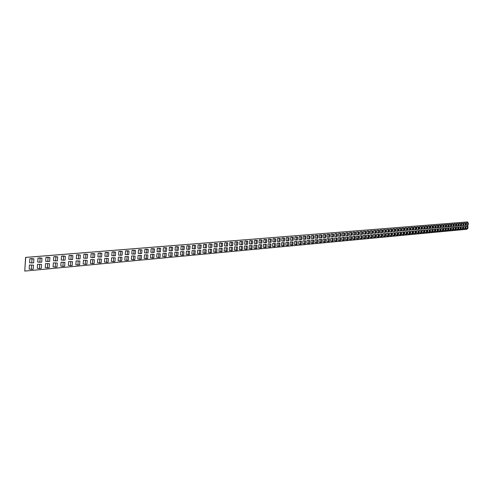 <?xml version="1.0" encoding="UTF-8"?>
<svg xmlns="http://www.w3.org/2000/svg" width="493" height="493" viewBox="0 0 493 493"><rect width="100%" height="100%" fill="white"/><g stroke="black" fill="none" stroke-linecap="round" stroke-linejoin="round"><path stroke-width="0.74" d="M31.755 258.572L29.863 258.726L29.586 262.769L33.623 262.905L33.9 258.868L31.755 258.572M39.834 257.907L37.973 258.061L37.696 262.066L41.689 262.202L41.967 258.203L39.834 257.907M47.772 257.254L45.948 257.408L45.67 261.382L49.62 261.518L49.898 257.549L47.772 257.254M55.586 256.613L53.786 256.761L53.515 260.705L57.416 260.84L57.693 256.902L55.586 256.613M63.264 255.984L61.496 256.132L61.224 260.039L65.082 260.175L65.359 256.268L63.264 255.984M70.813 255.368L69.075 255.51L68.804 259.386L72.625 259.521L72.896 255.645L70.813 255.368M78.245 254.758L76.532 254.893L76.261 258.739L80.039 258.874L80.316 255.035L78.245 254.758M85.548 254.154L83.872 254.296L83.594 258.11L87.335 258.24L87.612 254.431L85.548 254.154M92.739 253.568L91.088 253.704L90.817 257.482L94.514 257.617L94.792 253.84L92.739 253.568M99.814 252.983L98.187 253.119L97.916 256.871L101.583 257.007L101.854 253.254L99.814 252.983M106.778 252.416L105.175 252.545L104.904 256.268L108.534 256.403L108.805 252.681L106.778 252.416M113.63 251.849L112.053 251.978L111.782 255.676L115.374 255.805L115.645 252.12L113.63 251.849M120.372 251.301L118.825 251.424L118.554 255.091L122.11 255.226L122.381 251.566L120.372 251.301M127.015 250.752L125.487 250.882L125.222 254.517L128.741 254.647L129.006 251.017L127.015 250.752M133.554 250.216L132.05 250.339L131.785 253.95L135.267 254.08L135.538 250.475L133.554 250.216M139.994 249.686L138.515 249.809L138.243 253.39L141.694 253.525L141.966 249.945L139.994 249.686M146.335 249.168L144.874 249.285L144.609 252.841L148.029 252.971L148.294 249.421L146.335 249.168M152.583 248.657L151.141 248.774L150.876 252.299L154.266 252.434L154.531 248.91L152.583 248.657M158.734 248.152L157.316 248.269L157.051 251.769L160.41 251.898L160.669 248.398L158.734 248.152M164.798 247.652L163.399 247.769L163.134 251.245L166.461 251.375L166.72 247.899L164.798 247.652M170.769 247.166L169.395 247.276L169.13 250.727L172.421 250.857L172.686 247.412L170.769 247.166M176.654 246.679L175.298 246.79L175.033 250.216L178.3 250.345L178.558 246.925L176.654 246.679M182.453 246.204L181.116 246.315L180.857 249.717L184.086 249.84L184.351 246.445L182.453 246.204M188.172 245.736L186.853 245.841L186.594 249.218L189.793 249.347L190.058 245.976L188.172 245.736M193.804 245.274L192.504 245.378L192.245 248.731L195.419 248.86L195.678 245.508L193.804 245.274M199.357 244.818L198.081 244.922L197.822 248.25L200.965 248.38L201.224 245.052L199.357 244.818M204.835 244.368L203.572 244.473L203.319 247.776L206.431 247.905L206.69 244.602L204.835 244.368M210.234 243.924L208.989 244.029L208.736 247.307L211.824 247.437L212.082 244.158L210.234 243.924M215.558 243.487L214.332 243.591L214.079 246.845L217.142 246.975L217.401 243.721L215.558 243.487M220.815 243.055L219.601 243.154L219.348 246.389L222.386 246.518L222.639 243.283L220.815 243.055M225.991 242.63L224.796 242.729L224.543 245.945L227.556 246.069L227.809 242.858L225.991 242.63M231.1 242.211L229.923 242.309L229.67 245.502L232.659 245.625L232.912 242.439L231.1 242.211M236.141 241.798L234.982 241.897L234.73 245.064L237.688 245.187L237.94 242.02L236.141 241.798M241.114 241.391L239.968 241.484L239.715 244.633L242.655 244.756L242.901 241.613L241.114 241.391M246.019 240.991L244.892 241.083L244.639 244.208L247.548 244.331L247.8 241.206L246.019 240.991M250.863 240.59L249.748 240.683L249.495 243.788L252.385 243.912L252.632 240.812L250.863 240.59M255.639 240.202L254.536 240.288L254.289 243.376L257.155 243.499L257.401 240.418L255.639 240.202M260.353 239.814L259.269 239.9L259.016 242.969L261.857 243.092L262.11 240.029L260.353 239.814M265.006 239.432L263.934 239.518L263.687 242.568L266.503 242.685L266.75 239.641L265.006 239.432M269.603 239.056L268.543 239.142L268.297 242.168L271.088 242.291L271.335 239.265L269.603 239.056M274.133 238.68L273.091 238.766L272.845 241.773L275.618 241.897L275.864 238.889L274.133 238.68M278.613 238.316L277.584 238.396L277.337 241.385L280.086 241.508L280.332 238.52L278.613 238.316M283.031 237.953L282.014 238.033L281.768 241.003L284.498 241.126L284.744 238.156L283.031 237.953M287.394 237.595L286.39 237.675L286.15 240.627L288.855 240.744L289.101 237.799L287.394 237.595M291.708 237.238L290.716 237.318L290.469 240.251L293.162 240.374L293.403 237.441L291.708 237.238M295.966 236.893L294.98 236.973L294.74 239.888L297.408 240.005L297.649 237.09L295.966 236.893M300.169 236.548L299.202 236.628L298.961 239.524L301.605 239.641L301.845 236.745L300.169 236.548M304.323 236.202L303.361 236.283L303.121 239.16L305.752 239.278L305.993 236.406L304.323 236.202M308.421 235.87L307.478 235.944L307.238 238.809L309.844 238.926L310.085 236.067L308.421 235.87M315.187 239.672L314.947 242.494L316.598 242.698L317.517 242.611L317.757 239.789L315.187 239.672L317.757 239.789M319.156 239.321L318.916 242.131L320.555 242.328L321.467 242.242L321.701 239.432L319.156 239.321L321.701 239.432M323.075 238.969L322.841 241.761L324.468 241.958L325.368 241.878L325.608 239.087L323.075 238.969L325.608 239.087M326.951 238.63L326.711 241.404L328.338 241.601L329.225 241.515L329.46 238.741L326.951 238.63L329.46 238.741M330.778 238.292L330.544 241.046L332.159 241.243L333.04 241.157L333.274 238.402L330.778 238.292L333.274 238.402M334.562 237.953L334.328 240.695L335.936 240.892L336.805 240.806L337.039 238.07L334.562 237.953L337.039 238.07M338.297 237.62L338.069 240.35L339.671 240.541L340.527 240.461L340.762 237.737L338.297 237.62L340.762 237.737M341.994 237.293L341.766 240.005L343.356 240.196L344.206 240.116L344.441 237.41L341.994 237.293L344.441 237.41M345.648 236.973L345.42 239.666L347.004 239.857L347.842 239.777L348.076 237.084L345.648 236.973L348.076 237.084M349.26 236.652L349.032 239.333L350.609 239.518L351.441 239.444L351.669 236.763L349.26 236.652L351.669 236.763M352.834 236.332L352.6 239L354.177 239.185L354.991 239.111L355.225 236.443L352.834 236.332L355.225 236.443M356.365 236.024L356.131 238.674L357.696 238.858L358.51 238.778L358.738 236.135L356.365 236.024L358.738 236.135M359.853 235.709L359.625 238.347L361.184 238.532L361.985 238.458L362.213 235.82L359.853 235.709L362.213 235.82M363.304 235.407L363.076 238.027L364.629 238.211L365.418 238.137L365.646 235.518L363.304 235.407L365.646 235.518M366.718 235.106L366.49 237.712L368.037 237.891L368.819 237.817L369.047 235.21L366.718 235.106L369.047 235.21M370.095 234.804L369.867 237.398L371.402 237.577L372.178 237.503L372.406 234.914L370.095 234.804L372.406 234.914M373.429 234.508L373.207 237.084L374.735 237.262L375.5 237.195L375.728 234.619L373.429 234.508L375.728 234.619M376.732 234.218L376.51 236.782L378.032 236.954L378.79 236.886L379.012 234.323L376.732 234.218L379.012 234.323M379.998 233.929L379.776 236.474L381.292 236.652L382.044 236.585L382.266 234.033L379.998 233.929L382.266 234.033M383.227 233.639L383.006 236.178L384.515 236.35L385.255 236.283L385.483 233.75L383.227 233.639L385.483 233.75M386.426 233.355L386.204 235.876L387.708 236.055L388.441 235.987L388.663 233.466L386.426 233.355L388.663 233.466M389.587 233.078L389.365 235.586L390.863 235.759L391.59 235.691L391.806 233.183L389.587 233.078L391.806 233.183M392.711 232.801L392.496 235.297L393.981 235.469L394.702 235.401L394.924 232.906L392.711 232.801L394.924 232.906M395.811 232.523L395.589 235.007L397.075 235.179L397.783 235.112L398.005 232.634L395.811 232.523L398.005 232.634M398.868 232.252L398.652 234.723L400.131 234.89L400.834 234.828L401.049 232.357L398.868 232.252L401.049 232.357M401.9 231.981L401.684 234.44L403.151 234.613L403.847 234.545L404.069 232.092L401.9 231.981L404.069 232.092M404.901 231.716L404.679 234.163L406.146 234.329L406.836 234.267L407.052 231.827L404.901 231.716L407.052 231.827M407.865 231.457L407.649 233.885L409.11 234.052L409.788 233.99L410.003 231.562L407.865 231.457L410.003 231.562M410.805 231.192L410.589 233.614L412.037 233.781L412.715 233.719L412.931 231.303L410.805 231.192L412.931 231.303M413.707 230.94L413.491 233.343L414.94 233.509L415.605 233.448L415.821 231.044L413.707 230.94L415.821 231.044M416.585 230.681L416.369 233.078L417.811 233.238L418.471 233.177L418.686 230.786L416.585 230.681L418.686 230.786M419.432 230.428L419.223 232.813L420.652 232.973L421.305 232.912L421.521 230.533L419.432 230.428L421.521 230.533M422.255 230.182L422.039 232.548L423.469 232.714L424.116 232.653L424.325 230.286L422.255 230.182L424.325 230.286M425.046 229.935L424.83 232.289L426.254 232.456L426.895 232.394L427.104 230.034L425.046 229.935L427.104 230.034M427.807 229.689L427.591 232.037L429.009 232.197L429.643 232.135L429.853 229.793L427.807 229.689L429.853 229.793M430.543 229.448L430.327 231.778L431.739 231.938L432.367 231.883L432.577 229.547L430.543 229.448L432.577 229.547M433.248 229.208L433.039 231.531L434.444 231.685L435.066 231.63L435.276 229.307L433.248 229.208L435.276 229.307M435.929 228.968L435.72 231.279L437.118 231.439L437.735 231.377L437.944 229.072L435.929 228.968L437.944 229.072M438.585 228.734L438.376 231.032L439.768 231.192L440.378 231.131L440.588 228.832L438.585 228.734L440.588 228.832M441.21 228.499L441.007 230.792L442.394 230.946L442.997 230.89L443.201 228.604L441.21 228.499L443.201 228.604M443.817 228.271L443.608 230.545L444.988 230.699L445.586 230.644L445.795 228.37L443.817 228.271L445.795 228.37M446.393 228.037L446.19 230.305L447.564 230.459L448.155 230.41L448.365 228.142L446.393 228.037L448.365 228.142M448.95 227.815L448.741 230.071L450.109 230.225L450.701 230.169L450.904 227.914L448.95 227.815L450.904 227.914M451.477 227.587L451.274 229.837L452.636 229.991L453.215 229.935L453.424 227.692L451.477 227.587L453.424 227.692M453.979 227.365L453.776 229.602L455.138 229.756L455.711 229.701L455.914 227.47L453.979 227.365L455.914 227.47M456.463 227.15L456.259 229.374L457.615 229.522L458.182 229.473L458.385 227.248L456.463 227.15L458.385 227.248M458.921 226.928L458.718 229.146L460.068 229.294L460.628 229.239L460.832 227.026L458.921 226.928L460.832 227.026M461.356 226.712L461.152 228.918L462.496 229.066L463.056 229.017L463.26 226.811L461.356 226.712L463.26 226.811M463.765 226.503L463.568 228.69L464.905 228.844L465.454 228.789L465.657 226.601L463.765 226.503L465.657 226.601M312.476 235.537L311.539 235.611L311.305 238.458L313.893 238.575L314.127 235.734L312.476 235.537M467.019 222.854L466.47 222.898L466.267 225.085L468.147 225.184L468.35 223.002L467.019 222.854M467.598 222.916L467.691 221.918L25.698 257.426L24.761 271.088L467.013 229.251L467.074 228.598M467.284 226.305L467.382 225.209M466.156 226.287L465.953 228.469L467.284 228.623L467.839 228.567L468.036 226.386L466.156 226.287L468.036 226.386M464.634 223.052L464.079 223.095L463.876 225.289L465.768 225.387L465.971 223.193L464.634 223.052M462.231 223.249L461.67 223.292L461.466 225.498L463.371 225.597L463.574 223.397L462.231 223.249M459.803 223.446L459.236 223.495L459.032 225.708L460.943 225.806L461.146 223.594L459.803 223.446M457.35 223.649L456.777 223.693L456.573 225.917L458.496 226.022L458.706 223.797L457.35 223.649M454.879 223.853L454.3 223.896L454.096 226.133L456.031 226.232L456.235 224.001L454.879 223.853M452.377 224.056L451.798 224.105L451.588 226.349L453.535 226.453L453.739 224.204L452.377 224.056M449.856 224.26L449.271 224.309L449.061 226.57L451.021 226.669L451.224 224.414L449.856 224.26M447.311 224.469L446.713 224.518L446.51 226.786L448.476 226.891L448.685 224.623L447.311 224.469M444.735 224.685L444.138 224.734L443.934 227.008L445.912 227.113L446.116 224.833L444.735 224.685M442.141 224.894L441.537 224.944L441.327 227.236L443.318 227.335L443.527 225.048L442.141 224.894M439.522 225.11L438.906 225.159L438.702 227.464L440.699 227.563L440.908 225.264L439.522 225.11M436.872 225.326L436.256 225.381L436.046 227.692L438.061 227.797L438.271 225.486L436.872 225.326M434.197 225.547L433.575 225.597L433.365 227.92L435.393 228.025L435.602 225.702L434.197 225.547M431.498 225.769L430.87 225.819L430.654 228.154L432.694 228.259L432.903 225.923L431.498 225.769M428.768 225.991L428.134 226.047L427.924 228.395L429.97 228.493L430.186 226.151L428.768 225.991M426.014 226.219L425.373 226.269L425.163 228.629L427.221 228.734L427.437 226.379L426.014 226.219M423.234 226.447L422.581 226.503L422.372 228.869L424.442 228.974L424.658 226.607L423.234 226.447M420.418 226.675L419.765 226.731L419.549 229.116L421.638 229.22L421.854 226.835L420.418 226.675M417.583 226.909L416.918 226.965L416.702 229.362L418.803 229.467L419.019 227.07L417.583 226.909M414.712 227.144L414.046 227.199L413.83 229.609L415.944 229.713L416.16 227.31L414.712 227.144M411.815 227.384L411.137 227.439L410.922 229.861L413.048 229.966L413.263 227.55L411.815 227.384M408.888 227.624L408.204 227.68L407.988 230.114L410.127 230.219L410.342 227.791L408.888 227.624M405.924 227.865L405.234 227.926L405.018 230.367L407.175 230.477L407.391 228.031L405.924 227.865M402.935 228.111L402.239 228.167L402.023 230.625L404.186 230.736L404.408 228.277L402.935 228.111M399.915 228.358L399.213 228.419L398.991 230.89L401.173 230.995L401.388 228.53L399.915 228.358M396.859 228.61L396.15 228.672L395.928 231.155L398.122 231.26L398.344 228.777L396.859 228.61M393.778 228.863L393.057 228.925L392.835 231.42L395.041 231.531L395.263 229.035L393.778 228.863M390.653 229.122L389.932 229.177L389.71 231.692L391.929 231.796L392.151 229.288L390.653 229.122M387.504 229.381L386.771 229.436L386.549 231.963L388.786 232.074L389.008 229.553L387.504 229.381M384.318 229.639L383.572 229.701L383.351 232.24L385.606 232.351L385.828 229.812L384.318 229.639M381.095 229.904L380.343 229.966L380.121 232.517L382.389 232.628L382.611 230.077L381.095 229.904M377.841 230.169L377.083 230.231L376.855 232.801L379.135 232.912L379.363 230.348L377.841 230.169M374.544 230.441L373.78 230.502L373.552 233.084L375.851 233.195L376.079 230.619L374.544 230.441M371.217 230.718L370.44 230.779L370.218 233.374L372.529 233.485L372.757 230.89L371.217 230.718M367.852 230.989L367.069 231.057L366.841 233.664L369.171 233.774L369.399 231.168L367.852 230.989M364.45 231.272L363.655 231.334L363.427 233.959L365.775 234.07L365.997 231.451L364.45 231.272M361.012 231.55L360.204 231.618L359.976 234.255L362.337 234.366L362.565 231.735L361.012 231.55M357.53 231.839L356.716 231.907L356.488 234.557L358.861 234.668L359.095 232.018L357.53 231.839M354.011 232.129L353.185 232.197L352.957 234.859L355.348 234.976L355.582 232.308L354.011 232.129M350.449 232.419L349.617 232.486L349.389 235.167L351.799 235.284L352.027 232.604L350.449 232.419M346.85 232.714L346.006 232.782L345.778 235.481L348.2 235.592L348.434 232.899L346.85 232.714M343.208 233.016L342.358 233.084L342.124 235.796L344.564 235.913L344.798 233.201L343.208 233.016M339.523 233.318L338.66 233.386L338.426 236.116L340.885 236.227L341.119 233.503L339.523 233.318M335.795 233.62L334.926 233.694L334.692 236.437L337.169 236.554L337.403 233.811L335.795 233.62M332.023 233.929L331.142 234.002L330.908 236.763L333.404 236.88L333.638 234.12L332.023 233.929M328.202 234.243L327.315 234.317L327.081 237.096L329.589 237.213L329.829 234.434L328.202 234.243M324.339 234.563L323.439 234.637L323.205 237.429L325.737 237.546L325.972 234.754L324.339 234.563M320.432 234.884L319.519 234.958L319.285 237.768L321.837 237.885L322.071 235.075L320.432 234.884M316.475 235.204L315.557 235.284L315.317 238.113L317.886 238.23L318.127 235.401L316.475 235.204M311.169 240.029L310.935 242.87L312.587 243.067L313.517 242.981L313.758 240.14L311.169 240.029L313.758 240.14M307.108 240.387L306.868 243.246L308.532 243.45L309.475 243.363L309.715 240.504L307.108 240.387L309.715 240.504M302.992 240.75L302.751 243.628L304.421 243.832L305.377 243.745L305.617 240.867L302.992 240.75L305.617 240.867M298.826 241.12L298.585 244.017L300.262 244.22L301.229 244.134L301.469 241.237L298.826 241.12L301.469 241.237M294.611 241.496L294.364 244.411L296.053 244.614L297.032 244.522L297.273 241.613L294.611 241.496L297.273 241.613M290.34 241.872L290.094 244.805L291.788 245.015L292.78 244.922L293.027 241.989L290.34 241.872L293.027 241.989M286.014 242.254L285.774 245.206L287.474 245.415L288.479 245.323L288.719 242.377L286.014 242.254L288.719 242.377M281.632 242.642L281.392 245.613L283.105 245.822L284.122 245.73L284.362 242.766L281.632 242.642L284.362 242.766M277.202 243.037L276.955 246.025L278.674 246.235L279.704 246.143L279.95 243.16L277.202 243.037L279.95 243.16M272.709 243.437L272.463 246.445L274.194 246.654L275.236 246.562L275.482 243.554L272.709 243.437L275.482 243.554M268.161 243.838L267.915 246.864L269.653 247.079L270.706 246.981L270.953 243.961L268.161 243.838L270.953 243.961M263.552 244.251L263.305 247.295L265.049 247.511L266.121 247.412L266.368 244.368L263.552 244.251L266.368 244.368M258.88 244.664L258.634 247.726L260.39 247.948L261.475 247.843L261.721 244.781L258.88 244.664L261.721 244.781M254.148 245.083L253.901 248.164L255.664 248.386L256.767 248.287L257.013 245.2L254.148 245.083L257.013 245.2M249.359 245.508L249.107 248.614L250.882 248.836L251.997 248.731L252.243 245.625L249.359 245.508L252.243 245.625M244.497 245.939L244.251 249.064L246.032 249.285L247.159 249.181L247.412 246.056L244.497 245.939L247.412 246.056M239.58 246.371L239.327 249.52L241.12 249.748L242.26 249.637L242.513 246.494L239.58 246.371L242.513 246.494M234.588 246.814L234.335 249.982L236.135 250.21L237.293 250.105L237.546 246.938L234.588 246.814L237.546 246.938M229.528 247.264L229.276 250.456L231.088 250.684L232.265 250.573L232.517 247.387L229.528 247.264L232.517 247.387M224.401 247.72L224.149 250.931L225.967 251.159L227.162 251.048L227.415 247.843L224.401 247.72L227.415 247.843M219.206 248.176L218.954 251.412L220.778 251.646L221.986 251.535L222.244 248.299L219.206 248.176L222.244 248.299M213.937 248.645L213.679 251.905L215.521 252.139L216.741 252.022L217 248.768L213.937 248.645L217 248.768M208.594 249.119L208.336 252.398L210.184 252.638L211.429 252.521L211.682 249.242L208.594 249.119L211.682 249.242M203.171 249.6L202.919 252.903L204.774 253.143L206.037 253.026L206.29 249.723L203.171 249.6L206.29 249.723M197.681 250.087L197.422 253.414L199.289 253.655L200.565 253.531L200.824 250.21L197.681 250.087L200.824 250.21M192.104 250.58L191.845 253.932L193.724 254.172L195.018 254.055L195.277 250.709L192.104 250.58L195.277 250.709M186.446 251.085L186.188 254.456L188.079 254.702L189.392 254.579L189.651 251.208L186.446 251.085L189.651 251.208M180.715 251.59L180.45 254.986L182.348 255.238L183.686 255.109L183.944 251.72L180.715 251.59L183.944 251.72M174.892 252.108L174.633 255.528L176.537 255.781L177.893 255.651L178.152 252.231L174.892 252.108L178.152 252.231M168.988 252.632L168.723 256.077L170.64 256.329L172.014 256.2L172.279 252.755L168.988 252.632L172.279 252.755M162.992 253.162L162.727 256.637L164.656 256.89L166.049 256.761L166.314 253.291L162.992 253.162L166.314 253.291M156.91 253.698L156.645 257.198L158.586 257.457L159.997 257.321L160.262 253.827L156.91 253.698L160.262 253.827M150.735 254.246L150.47 257.771L152.417 258.03L153.853 257.901L154.118 254.376L150.735 254.246L154.118 254.376M144.461 254.801L144.196 258.357L146.156 258.615L147.617 258.48L147.882 254.93L144.461 254.801L147.882 254.93M138.095 255.368L137.83 258.948L139.802 259.213L141.281 259.071L141.553 255.497L138.095 255.368L141.553 255.497M131.637 255.941L131.366 259.546L133.35 259.811L134.854 259.675L135.119 256.07L131.637 255.941L135.119 256.07M125.074 256.52L124.803 260.156L126.8 260.427L128.322 260.286L128.593 256.65L125.074 256.52L128.593 256.65M118.406 257.112L118.135 260.779L120.144 261.05L121.691 260.902L121.962 257.241L118.406 257.112L121.962 257.241M111.634 257.716L111.363 261.407L113.378 261.678L114.955 261.53L115.226 257.845L111.634 257.716L115.226 257.845M104.756 258.326L104.485 262.042L106.513 262.319L108.115 262.171L108.38 258.455L104.756 258.326L108.38 258.455M97.768 258.942L97.497 262.695L99.537 262.972L101.157 262.818L101.429 259.071L97.768 258.942L101.429 259.071M90.663 259.571L90.392 263.354L92.444 263.632L94.095 263.478L94.366 259.706L90.663 259.571L94.366 259.706M83.446 260.212L83.175 264.026L85.234 264.31L86.916 264.149L87.187 260.347L83.446 260.212L87.187 260.347M76.113 260.865L75.836 264.704L77.912 264.994L79.619 264.833L79.891 260.994L76.113 260.865L79.891 260.994M68.65 261.524L68.379 265.4L70.462 265.69L72.2 265.524L72.471 261.654L68.65 261.524L72.471 261.654M61.07 262.196L60.799 266.103L62.894 266.393L64.657 266.232L64.934 262.331L61.07 262.196L64.934 262.331M53.361 262.88L53.084 266.818L55.198 267.114L56.991 266.947L57.262 263.009L53.361 262.88L57.262 263.009M45.522 263.576L45.245 267.545L47.365 267.847L49.189 267.674L49.466 263.706L45.522 263.576L49.466 263.706M37.542 264.279L37.271 268.284L39.403 268.586L41.258 268.414L41.535 264.414L37.542 264.279L41.535 264.414M29.432 265L29.155 269.042L31.299 269.344L33.191 269.172L33.469 265.135L29.432 265L33.469 265.135M467.691 221.918L25.581 257.408L24.761 271.088M468.35 223.002L466.47 222.898M467.802 223.046L467.598 225.227M467.487 226.435L467.284 228.623M314.127 235.734L311.539 235.611M313.197 235.808L312.956 238.655M465.971 223.193L464.079 223.095M465.417 223.243L465.213 225.437M465.102 226.651L464.905 228.844M463.574 223.397L461.67 223.292M463.013 223.44L462.81 225.646M462.699 226.86L462.496 229.066M461.146 223.594L459.236 223.495M460.585 223.643L460.382 225.856M460.271 227.082L460.068 229.294M458.706 223.797L456.777 223.693M458.133 223.84L457.929 226.071M457.818 227.298L457.615 229.522M456.235 224.001L454.3 223.896M455.661 224.05L455.452 226.287M455.341 227.519L455.138 229.756M453.739 224.204L451.798 224.105M453.159 224.253L452.956 226.503M452.839 227.741L452.636 229.991M451.224 224.414L449.271 224.309M450.639 224.463L450.429 226.718M450.319 227.969L450.109 230.225M448.685 224.623L446.713 224.518M448.094 224.672L447.884 226.94M447.773 228.191L447.564 230.459M446.116 224.833L444.138 224.734M445.518 224.882L445.315 227.162M445.197 228.425L444.988 230.699M443.527 225.048L441.537 224.944M442.924 225.098L442.714 227.39M442.603 228.653L442.394 230.946M440.908 225.264L438.906 225.159M440.304 225.313L440.095 227.618M439.978 228.888L439.768 231.192M438.271 225.486L436.256 225.381M437.655 225.535L437.445 227.846M437.328 229.128L437.118 231.439M435.602 225.702L433.575 225.597M434.98 225.757L434.771 228.08M434.653 229.362L434.444 231.685M432.903 225.923L430.87 225.819M432.281 225.979L432.065 228.314M431.948 229.602L431.739 231.938M430.186 226.151L428.134 226.047M429.551 226.201L429.341 228.549M429.224 229.849L429.009 232.197M427.437 226.379L425.373 226.269M426.796 226.429L426.581 228.789M426.463 230.095L426.254 232.456M424.658 226.607L422.581 226.503M424.011 226.663L423.795 229.029M423.678 230.342L423.469 232.714M421.854 226.835L419.765 226.731M421.201 226.891L420.985 229.276M420.868 230.595L420.652 232.973M419.019 227.07L416.918 226.965M418.36 227.125L418.144 229.522M418.027 230.847L417.811 233.238M416.16 227.31L414.046 227.199M415.488 227.365L415.272 229.775M415.155 231.1L414.94 233.509M413.263 227.55L411.137 227.439M412.592 227.606L412.376 230.021M412.253 231.359L412.037 233.781M410.342 227.791L408.204 227.68M409.658 227.846L409.443 230.28M409.326 231.624L409.11 234.052M407.391 228.031L405.234 227.926M406.7 228.086L406.485 230.533M406.361 231.889L406.146 234.329M404.408 228.277L402.239 228.167M403.712 228.339L403.49 230.798M403.373 232.154L403.151 234.613M401.388 228.53L399.213 228.419M400.686 228.586L400.47 231.057M400.347 232.425L400.131 234.89M398.344 228.777L396.15 228.672M397.635 228.838L397.413 231.322M397.29 232.696L397.075 235.179M395.263 229.035L393.057 228.925M394.548 229.091L394.326 231.593M394.203 232.967L393.981 235.469M392.151 229.288L389.932 229.177M391.424 229.35L391.208 231.864M391.085 233.251L390.863 235.759M389.008 229.553L386.771 229.436M388.274 229.609L388.053 232.135M387.929 233.528L387.708 236.055M385.828 229.812L383.572 229.701M385.082 229.874L384.86 232.413M384.737 233.811L384.515 236.35M382.611 230.077L380.343 229.966M381.865 230.139L381.637 232.69M381.514 234.101L381.292 236.652M379.363 230.348L377.083 230.231M378.606 230.41L378.377 232.973M378.254 234.391L378.032 236.954M376.079 230.619L373.78 230.502M375.309 230.681L375.087 233.263M374.963 234.686L374.735 237.262M372.757 230.89L370.44 230.779M371.981 230.958L371.753 233.553M371.63 234.982L371.402 237.577M369.399 231.168L367.069 231.057M368.616 231.235L368.388 233.842M368.259 235.284L368.037 237.891M365.997 231.451L363.655 231.334M365.208 231.513L364.98 234.138M364.857 235.586L364.629 238.211M362.565 231.735L360.204 231.618M361.763 231.796L361.535 234.44M361.412 235.894L361.184 238.532M359.095 232.018L356.716 231.907M358.282 232.086L358.054 234.742M357.93 236.202L357.696 238.858M355.582 232.308L353.185 232.197M354.763 232.376L354.529 235.044M354.405 236.517L354.177 239.185M352.027 232.604L349.617 232.486M351.201 232.671L350.967 235.352M350.843 236.837L350.609 239.518M348.434 232.899L346.006 232.782M347.596 232.967L347.362 235.666M347.238 237.158L347.004 239.857M344.798 233.201L342.358 233.084M343.948 233.269L343.72 235.987M343.59 237.484L343.356 240.196M341.119 233.503L338.66 233.386M340.262 233.577L340.028 236.307M339.899 237.811L339.671 240.541M337.403 233.811L334.926 233.694M336.534 233.885L336.3 236.628M336.171 238.144L335.936 240.892M333.638 234.12L331.142 234.002M332.757 234.193L332.522 236.954M332.393 238.483L332.159 241.243M329.829 234.434L327.315 234.317M328.936 234.508L328.702 237.287M328.572 238.822L328.338 241.601M325.972 234.754L323.439 234.637M325.072 234.828L324.838 237.626M324.708 239.167L324.468 241.958M322.071 235.075L319.519 234.958M321.165 235.149L320.925 237.965M320.795 239.518L320.555 242.328M318.127 235.401L315.557 235.284M317.202 235.475L316.968 238.304M316.833 239.869L316.598 242.698M312.827 240.227L312.587 243.067M310.085 236.067L307.478 235.944M309.142 236.141L308.901 239.006M308.772 240.59L308.532 243.45M305.993 236.406L303.361 236.283M305.038 236.48L304.797 239.364M304.662 240.954L304.421 243.832M301.845 236.745L299.202 236.628M300.878 236.825L300.638 239.721M300.508 241.323L300.262 244.22M297.649 237.09L294.98 236.973M296.669 237.176L296.429 240.091M296.293 241.699L296.053 244.614M293.403 237.441L290.716 237.318M292.411 237.527L292.17 240.461M292.035 242.081L291.788 245.015M289.101 237.799L286.39 237.675M288.097 237.879L287.85 240.837M287.721 242.464L287.474 245.415M284.744 238.156L282.014 238.033M283.728 238.242L283.481 241.213M283.346 242.852L283.105 245.822M280.332 238.52L277.584 238.396M279.303 238.606L279.056 241.601M278.921 243.246L278.674 246.235M275.864 238.889L273.091 238.766M274.823 238.976L274.576 241.989M274.441 243.647L274.194 246.654M271.335 239.265L268.543 239.142M270.281 239.351L270.035 242.383M269.899 244.053L269.653 247.079M266.75 239.641L263.934 239.518M265.684 239.734L265.437 242.778M265.296 244.466L265.049 247.511M262.11 240.029L259.269 239.9M261.025 240.116L260.772 243.185M260.637 244.879L260.39 247.948M257.401 240.418L254.536 240.288M256.305 240.504L256.052 243.597M255.916 245.298L255.664 248.386M252.632 240.812L249.748 240.683M251.522 240.898L251.27 244.01M251.134 245.73L250.882 248.836M247.8 241.206L244.892 241.083M246.673 241.299L246.42 244.429M246.284 246.161L246.032 249.285M242.901 241.613L239.968 241.484M241.761 241.706L241.508 244.855M241.367 246.599L241.12 249.748M237.94 242.02L234.982 241.897M236.782 242.118L236.529 245.292M236.387 247.042L236.135 250.21M232.912 242.439L229.923 242.309M231.735 242.531L231.482 245.73M231.34 247.492L231.088 250.684M227.809 242.858L224.796 242.729M226.62 242.957L226.367 246.173M226.225 247.948L225.967 251.159M222.639 243.283L219.601 243.154M221.431 243.382L221.178 246.623M221.037 248.41L220.778 251.646M217.401 243.721L214.332 243.591M216.174 243.819L215.916 247.079M215.774 248.879L215.521 252.139M212.082 244.158L208.989 244.029M210.844 244.257L210.585 247.541M210.443 249.353L210.184 252.638M206.69 244.602L203.572 244.473M205.433 244.707L205.174 248.01M205.033 249.834L204.774 253.143M201.224 245.052L198.081 244.922M199.948 245.157L199.69 248.49M199.548 250.327L199.289 253.655M195.678 245.508L192.504 245.378M194.384 245.619L194.125 248.971M193.983 250.82L193.724 254.172M190.058 245.976L186.853 245.841M188.745 246.081L188.48 249.458M188.338 251.325L188.079 254.702M184.351 246.445L181.116 246.315M183.014 246.555L182.755 249.957M182.613 251.837L182.348 255.238M178.558 246.925L175.298 246.79M177.209 247.036L176.944 250.462M176.802 252.354L176.537 255.781M172.686 247.412L169.395 247.276M171.311 247.523L171.046 250.974M170.905 252.878L170.64 256.329M166.72 247.899L163.399 247.769M165.328 248.016L165.069 251.492M164.921 253.414L164.656 256.89M160.669 248.398L157.316 248.269M159.257 248.515L158.992 252.022M158.845 253.957L158.586 257.457M154.531 248.91L151.141 248.774M153.095 249.027L152.83 252.558M152.682 254.505L152.417 258.03M148.294 249.421L144.874 249.285M146.84 249.544L146.569 253.1M146.421 255.06L146.156 258.615M141.966 249.945L138.515 249.809M140.487 250.068L140.215 253.649M140.067 255.627L139.802 259.213M135.538 250.475L132.05 250.339M134.034 250.598L133.763 254.209M133.615 256.206L133.35 259.811M129.006 251.017L125.487 250.882M127.484 251.14L127.212 254.782M127.065 256.791L126.8 260.427M122.381 251.566L118.825 251.424M120.828 251.689L120.557 255.356M120.409 257.383L120.144 261.05M115.645 252.12L112.053 251.978M114.068 252.25L113.797 255.947M113.649 257.987L113.378 261.678M108.805 252.681L105.175 252.545M107.203 252.817L106.932 256.539M106.784 258.597L106.513 262.319M101.854 253.254L98.187 253.119M100.227 253.39L99.956 257.149M99.808 259.219L99.537 262.972M94.792 253.84L91.088 253.704M93.14 253.975L92.863 257.759M92.715 259.854L92.444 263.632M87.612 254.431L83.872 254.296M85.93 254.573L85.659 258.387M85.511 260.495L85.234 264.31M80.316 255.035L76.532 254.893M78.609 255.177L78.338 259.022M78.184 261.148L77.912 264.994M72.896 255.645L69.075 255.51M71.165 255.793L70.887 259.669M70.739 261.814L70.462 265.69M65.359 256.268L61.496 256.132M63.597 256.415L63.32 260.329M63.166 262.486L62.894 266.393M57.693 256.902L53.786 256.761M55.9 257.05L55.623 260.994M55.469 263.17L55.198 267.114M49.898 257.549L45.948 257.408M48.074 257.697L47.796 261.672M47.642 263.872L47.365 267.847M41.967 258.203L37.973 258.061M40.112 258.357L39.834 262.368M39.68 264.581L39.403 268.586M33.9 258.868L29.863 258.726M32.008 259.022L31.731 263.071M31.577 265.302L31.299 269.344"/></g></svg>
